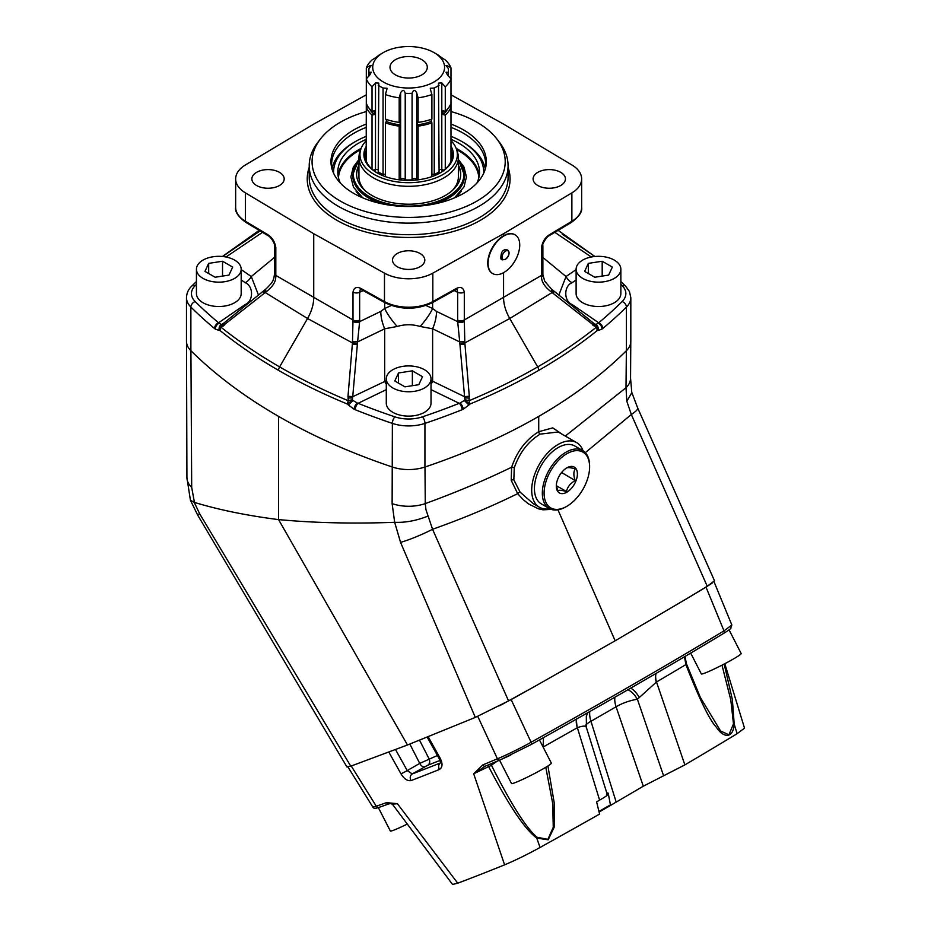 <?xml version="1.0" encoding="UTF-8"?>
<svg xmlns="http://www.w3.org/2000/svg" width="931" height="931" viewBox="0 0 931 931"><rect width="100%" height="100%" fill="white"/><g stroke="black" fill="none" stroke-linecap="round" stroke-linejoin="round"><path stroke-width="1.4" d="M712.262 583.015L706.012 587.112A869.379 61.865 152.9 0 1 687.485 598.226L707.246 586.274L714.508 580.781L637.7 408.011A32.317 4.946 -24.1 0 0 637.677 407.987L631.66 392.091M499.61 705.779L534.231 686.706A869.379 61.865 152.9 0 1 511.154 699.612L475.31 717.405L407.487 744.986L350.754 766.178L199.618 513.679L194.23 502.368L190.413 500.203L186.922 477.626A32.317 18.678 179.8 0 0 191.693 487.344L194.439 502.426C218.925 509.839 246.971 515.576 278.578 519.614L407.487 744.986M730.509 628.728L731.824 624.969L724.004 630.857A864.387 61.504 152.9 0 1 531.089 742.24C524.572 746.045 505.568 755.588 497.41 758.788A743.404 52.892 152.9 0 1 482.805 764.921L473.681 773.789L504.602 864.841C515.215 860.407 527.039 854.611 540.05 847.466A800.846 56.989 152.9 0 0 599.587 814.078L596.596 801.859A804.175 57.222 152.9 0 0 599.611 800.136C606.395 796.238 608.699 794.457 606.523 794.818M607.059 793.817A24.858 1.769 152.9 0 1 608.211 793.212L610.538 805.42L643.309 786.206L684.867 764.886A800.846 56.989 -27.1 0 0 737.119 733.698L744.521 728.147L724.784 663.71M607.838 792.886L606.965 793.503M607.384 794.841L586.425 727.565L586.309 716.265L587.74 712.715M586.402 728.217C586.67 725.621 583.656 725.447 577.36 727.681L599.611 800.136M547.917 765.957L554.236 802.953L554.178 827.228L548.184 839.797L536.756 838.098A10142.966 8622.561 100.3 0 0 540.05 847.466M545.799 767.272L552.711 803.534L553.258 827.252L547.905 839.32L537.082 837.283C526.294 828.218 511.107 804.256 491.51 765.375A2.49 2.444 40.9 0 1 491.37 763.629M392.556 804.221L397.374 803.674L391.067 803.581L392.603 804.454L452.547 884.45L457.738 883.193A738.958 52.578 -27.1 0 0 504.602 864.841M390.997 803.581L389.158 803.814A2.49 2.176 -109.6 0 1 386.47 802.638L397.374 803.674L457.738 883.193M537.082 837.283A2.49 1.222 -56.8 0 1 536.756 838.098C525.003 829.498 508.966 805.652 488.647 766.597L491.51 765.375A32.399 2.304 152.9 0 1 497.585 761.023M499.691 760.115A740.913 52.718 152.9 0 1 485.47 766.085L473.681 773.789L488.647 766.597A2.49 0.663 64 0 0 487.518 765.235M510.782 755.076L499.866 760.057A2.49 1.781 -112.9 0 0 500.028 759.975L531.135 744.544A2.49 1.094 -119.1 0 0 531.089 742.24L511.154 699.612M723.596 633.429L723.573 633.441A2.49 1.734 -121.1 0 0 723.573 633.441C667.248 667.399 603.148 704.418 531.24 744.474L532.462 743.788A861.908 61.33 152.9 0 0 722.328 634.174L723.55 633.452A2.49 1.734 -121.1 0 0 724.004 630.857L706.012 587.112M485.47 766.085A2.49 1.839 -112.6 0 1 485.295 766.166L499.866 760.057A2.49 1.781 -112.9 0 1 497.41 758.788L477.696 716.218M428.19 736.77L440.328 758.532C442.853 763.746 442.551 767.388 439.444 769.472A743.939 52.939 152.9 0 1 410.978 780.62A4.969 4.143 -110.9 0 1 412.224 773.952L407.254 770.6L419.73 763.397L437.43 755.483M410.978 780.62C407.441 781.144 404.124 778.91 401.028 773.917L407.254 770.6L395.547 749.618M439.444 769.472A4.969 3.945 -111.8 0 1 440.375 762.955A738.97 52.578 152.9 0 1 412.224 773.952L427.795 765.212A4.969 4.038 68.6 0 0 429.051 758.765L419.555 740.226M440.328 758.532L439.269 758.788L440.747 762.757M386.47 802.638A743.404 52.892 152.9 0 1 376.275 806.223L351.103 765.794M379.289 807.247A2.49 2.211 -109.1 0 1 376.275 806.223L372.761 806.968L347.635 766.434M724.167 664.024L732.36 699.495L734.198 724.109C732.988 740.064 722.514 736.968 716.544 727.448C709.725 720.408 699.507 699.449 685.914 664.583L684.448 656.786M722.002 665.153L730.8 699.961L733.477 723.899L728.926 734.78L720.617 731.044L700.368 697.494L686.45 663.78A2.49 0.78 -20.2 0 1 685.914 664.583A824.529 58.665 152.9 0 1 656.506 681.992L684.867 764.886M733.477 723.899L734.198 724.109A10143.827 6713.185 -93 0 1 737.119 733.698M656.076 673.427A14.919 9.415 -120.4 0 0 656.506 681.992L637.398 699.239A19.888 5.749 -18.9 0 0 616.066 706.804L643.309 786.206M655.82 673.578A14.919 9.24 -120.3 0 0 656.308 682.109M630.776 688.102A19.888 8.984 -115.1 0 1 639.434 697.598M627.96 689.72A19.888 11.358 -114.3 0 1 637.398 699.239L663.605 775.826M599.168 811.471A24.858 1.769 -27.1 0 1 610.236 805.059L610.538 805.42M589.777 711.563A19.888 11.486 -120 0 0 590.964 721.292A19.888 5.353 -17.3 0 0 585.808 725.016M576.254 719.221L577.15 727.809A824.529 58.665 152.9 0 1 543.099 747.034M543.506 737.631L543.064 746.976M539.805 739.703L539.724 740.436M485.202 766.201L485.295 766.166A2.49 1.839 -112.6 0 1 482.805 764.921M723.55 633.452C729.543 629.752 731.871 627.948 730.556 628.029M729.054 629.856L741.181 653.539A22.367 1.594 152.9 0 1 733.384 658.997A22.367 1.594 152.9 0 1 712.774 669.68A22.367 1.594 152.9 0 1 701.346 673.928L690.686 653.097M539.445 739.901L551.35 763.141A22.367 1.594 152.9 0 1 543.553 768.599A22.367 1.594 152.9 0 1 522.931 779.27A22.367 1.594 152.9 0 1 511.515 783.53L499.563 760.185M407.231 824.086A22.367 1.594 152.9 0 1 390.333 830.987L378.358 807.596M534.231 686.706L615.158 640.784L687.485 598.226M199.618 513.679A32.317 0.594 -30.6 0 0 197.675 515.087L346.937 766.935L350.754 766.178M503.915 235.95A22.367 12.918 -60 0 1 515.111 234.845A22.367 12.918 -60 0 1 518.532 252.767A22.367 12.918 -60 0 1 503.915 272.48A22.367 12.918 -60 0 1 492.732 273.598A22.367 12.918 -60 0 1 489.299 255.664A22.367 12.918 -60 0 1 503.915 235.95M505.545 251.102A4.969 2.863 120 0 0 502.03 257.189A4.969 2.863 120 0 0 505.545 259.214A4.969 2.863 120 0 0 509.059 253.127A4.969 2.863 120 0 0 505.545 251.102M492.557 273.493A22.367 12.918 -60 0 1 492.383 273.388A22.367 12.918 -60 0 1 488.95 255.466A22.367 12.918 -60 0 1 503.566 235.752L503.566 233.716L571.878 192.88L571.878 221.287L549.988 234.379A2.49 1.455 59.1 0 1 549.465 235.52A2.49 1.455 59.1 0 1 549.395 235.566M266.231 291.752A4.969 1.653 -129.1 0 1 265.859 289.064L264.707 290.007A4.969 1.466 -129 0 0 265.16 292.52L307.556 318.507C311.594 311.373 313.654 304.449 313.735 297.711L313.735 233.716L245.423 192.88A34.796 20.098 180 0 1 235.648 178.915L235.648 207.334A34.796 20.098 0 0 0 245.423 221.287L267.523 234.507C272.096 237.335 274.866 241.699 275.82 247.588L275.82 275.506A29.617 15.164 -64.8 0 1 275.785 276.74L275.774 276.949C275.774 281.884 272.585 286.818 266.231 291.752L221.031 327.258C238.743 341.351 258.271 354.571 279.614 366.907L307.556 318.507L352.453 342.922A35.203 30.153 66.6 0 0 352.5 341.561L352.965 321.3A29.617 18.853 125.3 0 0 353 320.066L353 292.148C353.989 287.376 356.852 286.271 361.589 288.819L384.48 301.574A34.796 20.098 0 0 0 432.822 301.574L455.713 288.819C460.449 286.271 463.312 287.376 464.301 292.148L464.301 320.066A29.617 18.853 -125.3 0 0 464.336 321.3L464.802 341.561A35.203 30.153 -66.6 0 0 464.848 342.922L469.305 396.373L468.98 400.749C493.43 390.508 516.333 379.22 537.687 366.907L509.746 318.507C505.708 311.373 503.648 304.449 503.566 297.711L503.566 272.678M549.988 234.379L549.779 234.507C545.252 237.277 542.494 241.629 541.481 247.588L541.481 275.506A29.617 15.164 -115.2 0 0 541.516 276.74L541.528 276.949C541.528 281.884 544.716 286.818 551.071 291.752L596.271 327.258A4.969 2.49 -66.9 0 0 595.607 324.419A10.625 4.236 106.1 0 0 595.945 324.442L598.214 323.266A11.568 4.667 104.9 0 0 598.691 322.789L572.1 304.495A9.938 6.214 -55.5 0 1 571.029 304.926M549.255 508.466L541.342 503.892A33.435 19.307 -60 0 1 536.221 477.103A33.435 19.307 -60 0 1 558.053 447.648A33.435 19.307 -60 0 1 574.776 445.984L582.69 450.557A33.435 19.307 120 0 0 565.967 452.21A33.435 19.307 120 0 0 544.123 481.676A33.435 19.307 120 0 0 549.255 508.466A33.435 19.307 120 0 0 565.967 506.813L566.851 506.301A32.189 18.585 120 0 0 589.614 466.873A32.189 18.585 120 0 0 566.851 453.734A32.189 18.585 120 0 0 544.088 493.162A32.189 18.585 120 0 0 566.851 506.301M589.614 466.873L589.614 465.861A33.435 19.307 120 0 0 582.69 450.557M566.851 492.196A14.919 8.612 120 0 0 577.395 473.926A14.919 8.612 120 0 0 566.851 467.839A14.919 8.612 120 0 0 556.296 486.11A14.919 8.612 120 0 0 566.851 492.196M556.342 485.051L557.657 490.718C558.763 489.927 561.696 490.195 566.444 491.51C567.549 486.808 570.482 483.166 575.242 480.571C573.415 475.613 573.415 471.703 575.242 468.852C570.482 467.537 567.549 467.281 566.444 468.072M575.242 480.571L561.568 472.517M560.229 474.356L561.568 472.68M566.444 491.51L556.401 485.703M503.566 235.752A22.367 12.918 -60 0 1 514.75 234.635A22.367 12.918 -60 0 1 514.924 234.74M469.305 396.373A4.969 1.012 176 0 0 464.581 396.722L464.906 399.888A4.969 1.606 -167 0 1 468.98 400.749A4.969 2.374 67.6 0 1 469.736 404.124A15.513 10.509 -51.3 0 1 468.921 405.008L463.266 409.186A16.281 11.195 -51.7 0 1 462.055 409.733A559.298 322.906 180 0 1 424.932 423.384A32.317 18.655 180 0 1 392.37 423.384L392.126 503.624L394.663 522.314C358.063 523.653 323.953 523.129 292.311 520.755L278.578 519.614L278.578 416.39A559.298 322.906 0 0 0 392.37 467.025A32.317 18.655 180 0 0 424.932 467.025A559.298 322.906 0 0 0 538.723 416.39A559.298 322.906 0 0 0 626.423 350.684A32.317 18.655 180 0 0 630.822 341.293L630.822 297.652A32.317 18.655 180 0 1 626.423 307.055A4.969 3.503 -134.7 0 0 622.129 301.551A27.348 15.792 0 0 0 622.129 285.642A554.329 320.043 0 0 0 620.861 284.386M549.604 508.663A37.287 21.529 -60 0 1 539.41 507.232A37.287 21.529 -60 0 1 531.694 490.16A37.287 21.529 -60 0 1 547.963 452.641A37.287 21.529 -60 0 1 576.696 442.656A37.287 21.529 -60 0 1 583.027 450.767M562.382 434.381L552.781 427.876L538.723 431.716A1.99 1.14 -119.7 0 0 540.12 434.149C528.052 441.562 519.428 452.815 514.249 467.897L513.842 479.861L520.092 492.127L533.323 503.718L539.41 507.232M538.723 416.39L538.723 431.716C526.073 439.49 517.042 451.326 511.631 467.222L511.189 480.28L517.683 493.639L523.117 499.551L528.482 503.904L538.432 508.815L543.064 509.816L551.315 509.397M558.216 431.972L540.12 434.149M190.913 350.696L191.693 487.344M395.023 522.314C405.032 522.698 415.366 520.871 426.014 516.833L428.097 515.983L432.554 529.274C462.684 518.614 491.068 506.743 517.683 493.639A1.99 0.605 141.5 0 1 520.092 492.127M394.663 522.314L400.551 542.389L475.31 717.405M626.365 350.719L626.004 387.715A32.317 18.62 0.4 0 0 630.555 378.265L631.812 392.707L626.807 401.261L631.334 414.504L585.308 452.652M557.948 509.816L615.158 640.784M400.551 542.389A32.317 4.76 156.4 0 0 425.804 532.59A32.317 4.76 156.4 0 0 432.554 529.274L508.57 700.973M637.7 408.011A32.317 4.946 -24.1 0 1 635.082 411.758A32.317 4.946 -24.1 0 1 631.334 414.504L707.246 586.274M424.978 466.99L425.269 503.601L425.956 509.711L428.097 515.983M565.292 436.069L626.004 387.715L626.807 401.261M256.607 172.328A16.153 9.333 180 0 1 274.214 170.303A16.153 9.333 180 0 1 284.188 178.915A16.153 9.333 180 0 1 279.463 185.513A16.153 9.333 180 0 1 261.855 187.538A16.153 9.333 180 0 1 251.87 178.915A16.153 9.333 180 0 1 256.607 172.328M241.187 279.928L245.202 282.698A9.938 6.214 124.5 0 0 251.277 276.542L274.424 257.456M267.325 234.379A2.49 1.455 120.9 0 0 267.837 235.52A2.49 1.455 120.9 0 0 267.907 235.566M235.648 178.915A34.796 20.098 180 0 1 245.423 164.962L313.735 124.114L366.314 94.799M537.839 172.328A16.153 9.333 180 0 1 555.446 170.303A16.153 9.333 180 0 1 565.431 178.915A16.153 9.333 180 0 1 560.695 185.513A16.153 9.333 180 0 1 543.087 187.538A16.153 9.333 180 0 1 533.114 178.915A16.153 9.333 180 0 1 537.839 172.328M592.756 325.105A4.969 1.676 -50.8 0 0 592.954 322.743A4.969 1.676 -50.8 0 0 592.849 322.673L595.607 324.419L597.353 330.447A4.969 3.282 -128.9 0 0 596.271 327.258C578.558 341.351 559.031 354.571 537.687 366.907A4.969 2.874 60 0 1 538.723 370.375C560.125 358.016 579.676 344.714 597.353 330.447A15.513 7.413 111.3 0 0 597.935 330.528L601.926 329.132A16.281 7.844 110.4 0 0 602.776 328.48A4.969 3.34 -129.8 0 0 598.691 322.789A554.329 320.043 0 0 0 622.129 301.551M553.154 293.323A4.969 1.478 -51 0 0 553.608 290.809A4.969 1.478 -51 0 0 553.514 290.751L593.978 323.499A4.969 2.002 -56.6 0 1 594.153 326.118M551.071 291.752A4.969 1.653 -50.9 0 0 551.443 289.064A4.969 1.653 -50.9 0 0 551.35 289.006M397.223 253.511A16.153 9.333 180 0 1 414.83 251.486A16.153 9.333 180 0 1 424.804 260.098A16.153 9.333 180 0 1 420.079 266.697A16.153 9.333 180 0 1 402.471 268.722A16.153 9.333 180 0 1 392.498 260.098A16.153 9.333 180 0 1 397.223 253.511M386.284 384.224A9.938 5.214 64.2 0 1 384.678 381.245L384.678 328.794L397.176 326.467C404.822 324.197 412.48 324.197 420.125 326.467L432.624 328.794A29.827 15.652 115.8 0 0 436.511 311.396L457.691 321.649L459.705 341.91A39.183 33.202 -74.6 0 0 459.844 343.446L464.581 396.722L432.624 381.245L432.624 328.794L459.705 341.91A4.969 1.024 175.8 0 1 464.802 341.561M420.125 326.467A29.827 8.158 132.3 0 0 432.624 308.51L436.511 311.396M397.176 326.467A29.827 8.158 47.7 0 1 384.689 308.51L391.311 305.508M425.991 305.508L432.624 308.51L432.624 302.54M363.195 290.553L359.645 292.276L360.32 289.308M224.546 325.105A4.969 1.676 -129.2 0 1 224.348 322.743A4.969 1.676 -129.2 0 1 224.452 322.673L221.694 324.419A4.969 2.49 -113.1 0 0 221.031 327.258A4.969 3.282 128.9 0 0 219.949 330.447C237.626 344.714 257.177 358.016 278.578 370.375A4.969 2.874 120 0 1 279.614 366.907C300.969 379.22 323.872 390.508 348.322 400.749A4.969 1.606 -13 0 1 352.395 399.888L352.721 396.722L386.284 380.744M431.018 380.744L432.624 381.245A9.938 5.214 115.8 0 1 431.018 384.224M456.981 289.308L457.656 292.276L457.656 320.206A34.622 21.657 -124.5 0 0 457.691 321.649A4.969 2.723 177.2 0 0 464.336 321.3M361.798 288.936A2.49 1.408 119.1 0 0 362.31 290.065L384.992 302.715C400.761 310.07 416.541 310.07 432.31 302.715L455.143 289.983A2.49 1.455 62.4 0 1 455.061 290.018M352.5 341.561A4.969 1.024 4.2 0 1 357.597 341.91L359.61 321.649A34.622 21.657 124.5 0 0 359.645 320.206L359.645 292.276A4.969 2.874 0 0 1 353 292.148M278.578 370.375C299.991 382.746 322.987 393.988 347.566 404.124A4.969 2.374 -67.6 0 1 348.322 400.749L347.996 396.373A4.969 1.012 4 0 1 352.721 396.722L357.457 343.446A39.16 33.179 74.6 0 0 357.597 341.91L384.678 328.794A29.827 15.652 64.2 0 1 380.791 311.396L384.678 308.51L384.678 302.54M386.284 389.647L358.086 403.309A554.329 320.043 180 0 0 394.884 416.844A4.969 2.048 -71.4 0 0 392.37 423.384A559.298 322.906 180 0 1 355.246 409.733A4.969 2.316 -68.2 0 1 358.086 403.309A11.568 8.623 44.3 0 1 357.19 402.995L353 400.446A10.625 7.785 43.9 0 1 352.395 399.888L347.566 404.124A15.513 10.509 51.3 0 0 348.38 405.008L353 400.446M538.723 370.375C517.31 382.746 494.314 393.988 469.736 404.124L464.906 399.888A10.625 7.785 -43.9 0 1 464.301 400.446L460.112 402.995A11.568 8.623 -44.3 0 1 459.216 403.309A554.329 320.043 180 0 1 422.418 416.844A27.348 15.792 0 0 1 394.884 416.844M459.844 343.446A4.969 1.117 173.8 0 1 464.848 342.922L509.746 318.507L552.141 292.52A4.969 1.466 -51 0 0 552.595 290.007A4.969 1.466 -51 0 0 552.514 289.948A39.149 2.712 -142.3 0 1 551.536 289.157M558.844 295.057L566.025 276.542L542.878 257.456M572.1 304.495C563.651 301.248 563.686 285.875 572.1 282.698A9.938 6.214 55.5 0 1 566.025 276.542L576.114 269.606M455.503 288.936A2.49 1.408 60.9 0 1 454.991 290.065M503.566 233.716L432.822 273.155A34.796 20.098 180 0 1 384.48 273.155L384.48 301.574A2.49 1.408 119.1 0 0 384.992 302.715M313.735 233.716L384.48 273.155M347.996 396.373L352.453 342.922A4.969 1.117 6.2 0 1 357.457 343.446M219.367 330.528A4.969 4.318 -93.7 0 1 221.357 324.442A10.625 4.236 73.9 0 0 221.694 324.419L219.949 330.447A15.513 7.413 68.7 0 1 219.367 330.528L215.375 329.132A16.281 7.844 69.6 0 1 214.526 328.48A4.969 3.34 -50.2 0 1 218.61 322.789A554.329 320.043 180 0 1 195.173 301.551A4.969 3.503 -45.3 0 0 190.878 307.055A32.317 18.655 180 0 1 186.479 297.652L186.479 341.293A32.317 18.655 180 0 0 190.878 350.684A559.298 322.906 0 0 0 278.578 416.39M221.357 324.442L219.088 323.266A11.568 4.667 75.1 0 1 218.61 322.789L245.202 304.495A9.938 6.214 -124.5 0 0 246.273 304.926M355.246 409.733A16.281 11.195 51.7 0 1 354.036 409.186L348.38 405.008M431.018 378.836L431.018 403.193A22.367 12.918 180 0 1 417.216 415.133A22.367 12.918 180 0 1 392.835 412.328A22.367 12.918 180 0 1 386.284 403.193L386.284 378.836A22.367 12.918 0 0 0 392.835 387.971A22.367 12.918 0 0 0 417.216 390.776A22.367 12.918 0 0 0 431.018 378.836A22.367 12.918 0 0 0 424.466 369.7A22.367 12.918 0 0 0 400.086 366.907A22.367 12.918 0 0 0 386.284 378.836M462.055 409.733A4.969 2.316 -111.8 0 0 459.216 403.309L431.018 389.647M620.861 269.234L620.861 293.591A22.367 12.918 180 0 1 607.047 305.531A22.367 12.918 180 0 1 582.666 302.726A22.367 12.918 180 0 1 576.114 293.591L576.114 269.234A22.367 12.918 0 0 0 582.666 278.369A22.367 12.918 0 0 0 607.047 281.174A22.367 12.918 0 0 0 620.861 269.234A22.367 12.918 0 0 0 614.309 260.11A22.367 12.918 0 0 0 589.928 257.305A22.367 12.918 0 0 0 576.114 269.234M594.769 256.502L592.756 255.059A4.969 2.223 125.3 0 1 593.198 256.688M592.756 255.059L562.243 234.205M594.874 256.49L558.135 230.341L594.886 256.49M571.878 192.88A34.796 20.098 180 0 0 581.654 178.915A34.796 20.098 180 0 0 571.878 164.962L503.566 124.114L450.988 94.799M366.314 111.557A96.556 55.744 0 0 0 320.497 138.905L317.878 142.292A99.431 57.408 0 0 0 309.22 165.73A99.431 57.408 0 0 0 370.596 218.762A99.431 57.408 0 0 0 478.965 206.321A99.431 57.408 0 0 0 508.082 165.73A99.431 57.408 0 0 0 499.423 142.292L496.805 138.905A96.556 55.744 0 0 0 450.988 111.557M320.497 138.905A96.556 55.744 0 0 0 353.896 207.59A96.556 55.744 0 0 0 476.928 201.084A96.556 55.744 0 0 0 496.805 138.905M366.314 124.067A77.68 44.851 0 0 0 353.722 129.956A77.68 44.851 0 0 0 331.576 167.254A77.68 44.851 0 0 0 383.467 204.098A77.68 44.851 0 0 0 463.58 193.38A77.68 44.851 0 0 0 485.726 167.254A77.68 44.851 0 0 0 450.988 124.067M331.925 168.674A77.064 44.49 180 0 1 331.587 164.543A77.064 44.49 180 0 1 354.164 133.086A77.064 44.49 180 0 1 366.314 127.372M450.988 127.372A77.064 44.49 180 0 1 485.714 164.543A77.064 44.49 180 0 1 485.377 168.674M483.701 173.247A75.074 43.338 0 0 0 461.729 141.477L463.138 142.28A77.064 44.49 180 0 1 485.272 169.035M332.03 169.035A77.064 44.49 180 0 1 354.164 142.28L355.572 141.477A75.074 43.338 0 0 0 333.601 173.247M222.532 256.502L260.11 230.911M224.546 255.059A4.969 2.223 54.7 0 0 224.103 256.688M222.416 256.49L259.167 230.341L222.428 256.49M241.187 269.606L251.277 276.542L258.457 295.057M245.202 282.698C253.651 285.945 253.616 301.318 245.202 304.495M275.774 276.949A4.969 2.7 -176.9 0 1 274.389 274.948L273.819 278.206C272.911 279.754 274.366 280.929 265.859 289.064L265.859 289.064A4.969 1.653 -129.1 0 1 265.952 289.006M264.625 290.076L223.324 323.499A4.969 2.002 -123.4 0 0 223.149 326.118M241.187 269.234L241.187 293.591A22.367 12.918 180 0 1 227.373 305.531A22.367 12.918 180 0 1 202.993 302.726A22.367 12.918 180 0 1 196.441 293.591L196.441 269.234A22.367 12.918 0 0 0 202.993 278.369A22.367 12.918 0 0 0 227.373 281.174A22.367 12.918 0 0 0 241.187 269.234A22.367 12.918 0 0 0 234.635 260.11A22.367 12.918 0 0 0 210.255 257.305A22.367 12.918 0 0 0 196.441 269.234M378.207 55.883L378.207 55.662A39.777 22.961 180 0 1 380.523 54.196L383.246 52.625A35.925 20.738 0 0 0 383.246 81.951A35.925 20.738 0 0 0 434.055 81.951A35.925 20.738 0 0 0 434.055 52.625L434.055 52.625A35.925 20.738 0 0 0 383.246 52.625M366.314 92.472L366.314 67.916A43.373 25.044 180 0 1 372.028 59.956A3545.981 2674.903 -144.3 0 1 375.496 57.769L378.801 55.371M369.025 75.842L369.025 72.42A39.777 22.961 180 0 1 368.874 70.43A39.777 22.961 180 0 1 369.025 68.452L371.271 65.496L369.793 65.729L369.793 67.742M369.025 72.42L371.271 72.211L369.793 74.992A3545.981 2674.903 144.3 0 0 366.314 78.844A43.373 25.044 180 0 0 372.028 86.792A3546.028 2674.938 -35.7 0 1 375.496 82.94L378.801 83.103L378.207 171.769A124.44 71.85 -60 0 1 378.195 173.492M378.207 171.769A39.777 22.961 0 0 0 383.06 174.574L383.06 88.014A39.777 22.961 180 0 1 378.207 85.21M395.466 74.899A18.643 10.765 180 0 1 391.637 71.687A18.643 10.765 180 0 1 398.084 58.42A18.643 10.765 180 0 1 421.836 59.677A18.643 10.765 180 0 1 425.665 71.687A18.643 10.765 180 0 1 395.466 74.899M436.779 54.196L434.055 52.625L436.779 54.196A39.777 22.961 180 0 1 439.095 55.662L439.095 55.883M449.289 164.543A43.373 25.044 180 0 0 450.988 161.249L450.988 67.916A43.373 25.044 0 0 0 445.274 59.956A3546.028 2674.938 144.3 0 0 441.806 57.769L438.501 55.371M385.411 174.306A2.386 1.385 180 0 0 383.06 174.574A124.44 71.85 -60 0 1 383.048 175.75M383.06 88.014L387.028 88.259L386.842 89.492A3545.981 1107.983 103.4 0 0 385.411 94.52A43.373 25.044 0 0 0 399.19 97.813A3546.028 1107.995 -76.6 0 1 400.633 92.786C402.623 89.539 404.159 89.713 405.218 93.309L405.218 180.323M418.112 179.811L418.112 126.127L417.193 124.847L417.193 121.1L418.112 122.38L418.112 97.813A3545.981 1107.983 76.6 0 0 416.669 92.786C414.83 89.516 413.294 89.69 412.084 93.309L412.084 180.323M412.084 93.309A39.777 22.961 180 0 1 405.218 93.309M445.274 169.128L445.274 115.107L443.063 114.583L443.063 110.824L445.274 111.359L445.274 86.792A3545.981 2674.903 35.7 0 0 441.806 82.94L438.501 83.103L439.095 171.769A124.44 71.85 -120 0 0 439.106 173.492M439.095 85.21A39.777 22.961 180 0 1 434.242 88.014L434.242 174.574A124.44 71.85 -120 0 0 434.253 175.75M418.112 122.38A43.373 25.044 0 0 0 431.891 119.087L431.891 94.52A3546.028 1107.995 -103.4 0 0 430.459 89.492L430.273 88.259L434.242 88.014M431.891 176.634L431.891 122.834L430.972 119.412M445.274 86.792A43.373 25.044 0 0 0 450.988 78.844A3546.028 2674.938 -144.3 0 0 447.508 74.992L446.03 72.211L448.276 72.42A39.777 22.961 180 0 0 448.428 70.43A39.777 22.961 180 0 0 448.276 68.452L446.03 65.496L447.508 65.729A3545.981 2674.903 -35.7 0 1 450.988 67.916M448.276 72.42L448.276 75.842M445.274 115.107A43.373 25.044 0 0 0 450.988 107.158L449.254 106.739M450.988 151.532L451.139 160.947M451.104 151.509L450.988 150.322M418.112 97.813A43.373 25.044 0 0 0 431.891 94.52M366.314 67.916A3546.028 2674.938 35.7 0 1 369.793 65.729M386.33 121.554L385.411 122.834A43.373 25.044 0 0 0 399.19 126.127L400.109 124.847A41.011 23.682 0 0 1 386.33 121.554L386.33 119.412M399.19 97.813L399.19 122.38A43.373 25.044 0 0 1 385.411 119.087L385.411 94.52M385.411 176.634L385.411 122.834M443.063 114.583A41.011 23.682 0 0 0 447.846 108.659M417.193 124.847A41.011 23.682 0 0 0 430.972 121.554M399.19 122.38L400.109 121.1L400.109 124.847M399.19 179.811L399.19 126.127M366.162 160.947L366.197 150.287A43.501 25.114 180 0 1 366.314 149.996M366.197 150.287L366.314 96.23M368.013 164.543A43.373 25.044 180 0 1 366.314 161.249L366.314 107.158A43.373 25.044 0 0 0 372.028 115.107L374.239 114.583A41.011 23.682 180 0 1 369.456 108.659M368.048 106.739L366.314 107.158M374.239 114.583L374.239 110.824L372.028 111.359A43.373 25.044 0 0 1 366.314 103.399L366.314 78.844M445.274 111.359A43.373 25.044 0 0 0 450.988 103.399M372.028 169.128L372.028 115.107M372.028 111.359L372.028 86.792M418.112 126.127A43.373 25.044 0 0 0 431.891 122.834M456.481 149.239L457.47 152.172A49.715 28.698 180 0 1 458.366 157.607A49.715 28.698 180 0 1 427.678 184.129A49.715 28.698 180 0 1 373.494 177.902A49.715 28.698 180 0 1 358.935 157.607A49.715 28.698 180 0 1 359.832 152.172L360.821 149.239A48.715 28.128 0 0 0 374.204 174.446A48.715 28.128 0 0 0 431.495 179.404A48.715 28.128 0 0 0 456.481 149.239A48.715 28.128 0 0 0 450.988 140.639M366.314 140.639A48.715 28.128 0 0 0 360.821 149.239M450.988 146.202A44.746 25.835 180 0 1 440.293 172.829A44.746 25.835 180 0 1 377.008 172.829L377.008 172.829A44.746 25.835 180 0 1 366.314 146.202M450.988 149.798A43.501 25.114 180 0 1 452.152 155.582A43.501 25.114 180 0 1 439.839 173.085M377.462 173.085A43.501 25.114 180 0 1 365.15 155.582A43.501 25.114 180 0 1 366.314 149.798M222.532 261.239L208.672 263.38L204.96 271.387L215.108 277.24L228.968 275.099L232.68 267.092L222.532 261.239L222.532 276.088M208.672 263.38L208.672 273.528M602.194 261.239L588.334 263.38L584.621 271.387L594.769 277.24L608.63 275.099L612.342 267.092L602.194 261.239L602.194 276.088M588.334 263.38L588.334 273.528M412.363 370.829L398.503 372.982L394.791 380.977L404.938 386.842L418.799 384.701L422.511 376.694L412.363 370.829L412.363 385.69M398.503 372.982L398.503 383.13M358.935 157.607L358.935 176.774A49.715 28.698 0 0 0 365.127 190.646M452.175 190.646A49.715 28.698 0 0 0 458.366 176.774L458.366 157.607M461.729 141.477L461.729 141.477A75.074 43.338 0 0 0 450.988 136.322M366.314 136.322A75.074 43.338 0 0 0 355.572 141.477M450.988 139.324A70.849 40.906 180 0 1 458.75 143.199A70.849 40.906 180 0 1 479.5 172.119A70.849 40.906 180 0 1 476.905 183.081M340.397 183.081A70.849 40.906 180 0 1 337.802 172.119A70.849 40.906 180 0 1 366.314 139.324M352.721 175.063A55.93 32.294 0 0 0 352.721 175.47A55.93 32.294 0 0 0 369.107 198.303A55.93 32.294 0 0 0 381.384 203.656M435.917 203.656A55.93 32.294 0 0 0 464.581 175.47A55.93 32.294 0 0 0 464.581 175.063M358.935 165.218A52.066 30.06 0 0 0 356.585 174.144A52.066 30.06 0 0 0 388.727 201.922A52.066 30.06 0 0 0 445.472 195.405A52.066 30.06 0 0 0 460.717 174.144A52.066 30.06 0 0 0 458.366 165.218M356.596 174.656A52.066 30.06 180 0 1 358.935 166.242M458.366 166.242A52.066 30.06 180 0 1 460.705 174.656M440.014 760.429L427.795 765.212M424.687 766.748A4.969 2.874 60 0 1 419.73 763.397L409.838 744.067M401.028 773.917L388.89 752.167M614.856 697.249A19.888 11.486 -120 0 0 616.066 706.804L590.964 721.292L616.124 801.905M610.503 805.431A25.358 1.804 -27.1 0 0 599.308 811.902L610.527 805.431M576.533 719.069A14.919 7.96 -119.7 0 0 577.36 727.681M389.158 803.814L378.975 807.398C375.356 808.69 373.284 808.55 372.761 806.968M457.656 320.124A4.969 2.874 180 0 0 464.301 319.985L541.481 275.425A4.969 2.874 0 0 0 542.878 273.435L542.878 245.586C541.621 244.841 547.137 235.904 549.313 235.613L571.366 222.428A2.49 1.455 59.1 0 0 571.878 221.287A34.796 20.098 180 0 0 581.654 207.334C582.434 211.803 579.001 216.83 571.366 222.428M514.249 467.897A1.99 0.722 -163.6 0 0 511.631 467.222C484.714 480.303 456.015 492.394 425.525 503.508L425.269 503.601A32.317 18.795 179.9 0 1 392.126 503.624M511.189 480.28A1.99 0.791 167.8 0 1 513.842 479.861M630.787 341.363L630.555 378.265A32.317 18.62 0.4 0 0 630.555 378.242M196.441 281.534L191.681 286.166A4.969 3.503 45.3 0 1 195.173 285.642A554.329 320.043 180 0 1 196.441 284.386M225.989 257.003L262.484 232.331M267.523 234.507A2.49 1.42 122.3 0 0 267.988 235.613L267.988 235.613C271.631 237.335 275.518 245.435 274.424 245.586L274.424 273.505A4.969 2.863 -179.9 0 1 274.424 273.47L274.389 274.948A4.969 2.7 -176.9 0 1 274.401 274.854M275.82 247.588A4.969 2.874 180 0 1 274.424 245.586M245.423 192.88L245.423 221.287A2.49 1.455 120.9 0 0 245.935 222.428L267.988 235.613M359.645 320.124A4.969 2.874 0 0 1 353 319.985L275.82 275.425A4.969 2.874 180 0 1 274.424 273.435M552.409 292.73A4.969 1.466 -51 0 0 552.863 290.216A4.969 1.466 -51 0 0 552.77 290.158L553.514 290.751M352.965 321.3A4.969 2.723 2.8 0 0 359.61 321.649L380.791 311.396M464.348 321.509A4.969 2.677 177.2 0 1 457.703 321.87M464.301 320.066A4.969 2.863 179.8 0 1 457.656 320.206M464.301 292.148A4.969 2.874 180 0 1 457.656 292.276L454.107 290.553M361.589 288.819A2.49 1.455 117.6 0 0 362.159 289.983L362.159 289.983A2.49 1.455 117.6 0 0 362.24 290.018M353 320.066A4.969 2.863 0.2 0 0 359.645 320.206M352.954 321.509A4.969 2.677 2.8 0 0 359.599 321.87M347.985 398.189A4.969 1.257 -2.2 0 1 352.465 398.049M469.317 398.189A4.969 1.257 -177.8 0 0 464.837 398.049M464.988 344.226A4.969 1.117 173.8 0 0 459.984 344.749M464.883 343.26A4.969 1.117 173.8 0 0 459.879 343.783M591.313 257.003L554.818 232.331M549.779 234.507A2.49 1.42 57.7 0 1 549.313 235.613M541.481 247.588A4.969 2.874 0 0 0 542.878 245.586M541.481 275.506A4.969 2.863 -0.1 0 0 542.878 273.505A4.969 2.863 -0.1 0 0 542.878 273.47L542.878 273.435M541.516 276.74A4.969 2.7 -2.4 0 0 542.901 274.761L542.878 273.505M541.528 276.949A4.969 2.7 -3.1 0 0 542.913 274.948L542.913 274.948A4.969 2.7 -3.1 0 0 542.901 274.854M455.713 288.819A2.49 1.455 62.4 0 1 455.143 289.983L456.795 289.192M432.822 273.155L432.822 301.574A2.49 1.408 60.9 0 1 432.31 302.715M352.418 343.26A4.969 1.117 6.2 0 1 357.423 343.783M352.314 344.226A4.969 1.117 6.2 0 1 357.318 344.749M215.375 329.132A4.969 3.573 -55.1 0 1 219.088 323.266M354.036 409.186A4.969 2.048 -63.7 0 1 357.19 402.995M424.932 467.025L424.932 423.384A4.969 2.048 -108.6 0 0 422.418 416.844M463.266 409.186A4.969 2.048 -116.3 0 0 460.112 402.995M468.921 405.008L464.301 400.446M597.935 330.528A4.969 4.318 -86.3 0 0 595.945 324.442M601.926 329.132A4.969 3.573 -124.9 0 0 598.214 323.266M602.776 328.48A559.298 322.906 0 0 0 626.423 307.055L626.423 350.684M572.1 282.698L576.114 279.928M309.22 165.73L309.22 177.297A99.431 57.408 0 0 0 370.596 230.329A99.431 57.408 0 0 0 478.965 217.889A99.431 57.408 0 0 0 508.082 177.297L508.082 165.73M309.22 167.382A101.421 58.56 0 0 0 360.751 230.527A101.421 58.56 0 0 0 480.361 220.321A101.421 58.56 0 0 0 508.082 167.382M275.785 276.74A4.969 2.7 -177.6 0 1 274.401 274.761M275.82 275.506A4.969 2.863 -179.9 0 1 274.424 273.505M265.766 289.157A39.183 2.712 -37.7 0 1 264.788 289.948A4.969 1.466 -129 0 0 264.707 290.007L264.439 290.216A4.969 1.466 -129 0 1 264.532 290.158M264.148 293.323A4.969 1.478 -129 0 1 263.694 290.809A4.969 1.478 -129 0 1 263.787 290.751M264.893 292.73A4.969 1.466 -129 0 1 264.439 290.216L223.533 323.36M214.526 328.48A559.298 322.906 180 0 1 190.878 307.055L190.878 350.684M195.173 285.642A27.348 15.792 0 0 0 195.173 301.551M630.822 297.652L629.461 291.543L625.62 286.166A4.969 3.503 134.7 0 0 622.129 285.642M375.496 82.94L375.496 169.582A2.386 1.385 180 0 1 378.207 169.942M416.669 92.786L416.669 179.974M400.633 92.786L400.633 179.439A2.386 1.385 180 0 1 403.228 178.601A2.386 1.385 180 0 1 405.218 179.881A39.777 22.961 0 0 0 412.084 179.881A2.386 1.385 180 0 1 414.074 178.601A2.386 1.385 180 0 1 416.669 179.439L417.041 179.939M441.806 82.94L441.806 169.582A125.208 72.292 -120 0 0 441.818 171.828M439.095 169.942A2.386 1.385 180 0 1 441.806 169.582L444.099 170.14M431.891 174.306A2.386 1.385 180 0 1 434.242 174.574A39.777 22.961 0 0 0 439.095 171.769M447.508 65.729L447.508 67.742M373.203 170.14L375.496 169.582A125.208 72.292 -60 0 1 375.484 171.828M479.267 175.412A70.849 40.906 0 0 0 458.75 149.798A70.849 40.906 0 0 0 456.178 148.378M361.123 148.378A70.849 40.906 0 0 0 338.034 175.412M478.825 177.728A70.221 40.545 0 0 0 458.308 150.554A70.221 40.545 0 0 0 456.609 149.612M360.693 149.612A70.221 40.545 0 0 0 338.477 177.728M356.119 191.321A56.547 32.655 0 0 0 361.635 197.372M455.666 197.372A56.547 32.655 0 0 0 461.182 191.321M391.811 205.448A55.93 32.294 180 0 1 369.107 197.488A55.93 32.294 180 0 1 352.721 174.656L352.721 175.47M458.366 159.864A55.93 32.294 180 0 1 464.581 174.656A55.93 32.294 180 0 1 425.49 205.448M458.366 160.155A55.313 31.933 180 0 1 440.77 200.153A55.313 31.933 180 0 1 369.537 196.732A55.313 31.933 180 0 1 358.935 160.155M427.213 737.166L439.269 758.788M684.995 656.46L686.45 663.78M731.824 624.969L713.833 581.281M505.417 259.318C501.972 259.691 499.598 261.844 501.553 252.883C504.893 245.668 514.18 251.475 505.417 259.318M576.696 442.656L558.146 431.937M186.503 341.316L186.922 477.626M197.675 515.087L190.413 500.203M235.648 207.334C234.868 211.803 238.301 216.83 245.935 222.428M593.769 323.36L551.443 289.064L544.728 281.232L542.901 274.761M360.506 289.192L362.31 290.065M581.654 178.915L581.654 207.334M191.681 286.166C188.423 289.25 186.689 293.079 186.479 297.652M620.861 281.534L625.62 286.166M368.874 70.43L368.874 76.005M448.428 70.43L448.428 76.005M362.811 197.872L353.466 187.201L350.859 176.867L353.349 166.986L358.935 159.492M458.366 159.492L464.01 167.103L466.443 176.995L464.01 186.863L454.491 197.872M464.581 175.47L458.366 159.713M358.935 159.713L352.721 174.656"/></g></svg>
